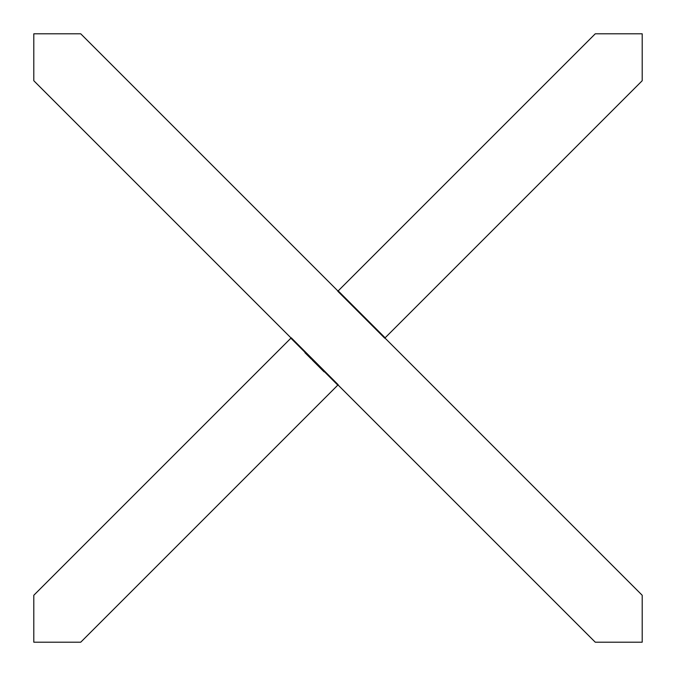 <?xml version="1.0" encoding="UTF-8"?>
<svg xmlns="http://www.w3.org/2000/svg" width="676" height="676" viewBox="0 0 676 676"><rect width="100%" height="100%" fill="white"/><g stroke="black" fill="none" stroke-linecap="round" stroke-linejoin="round"><path stroke-width="0.51" stroke-dasharray="3.38 2.54" d="M308.831 356.151L306.836 354.156L308.831 356.151L308.433 356.539L308.831 356.151M322.621 369.941L321.227 368.547L323.255 370.575L321.506 368.826L322.934 370.254L322.224 370.33L320.956 369.054L321.345 368.665L320.289 367.609L321.337 368.657L320.17 367.49L322.199 369.519L320.145 368.251L320.534 367.862M316.706 364.026L318.818 366.139L316.706 364.026L317.619 364.947L316.038 364.144L316.765 364.085L316.41 363.73L316.013 364.119L316.41 363.73L316.038 364.144L316.706 364.026L316.317 364.423L318.54 365.86L316.765 364.085L318.514 365.843L317.627 364.947L317.23 365.336L316.317 364.423L316.706 364.026L316.317 364.423L317.23 365.336L316.317 364.423M309.447 356.767L308.687 356.007L309.447 356.767L309.05 357.156L309.262 356.582M314.847 362.953L313.672 361.77L315.7 363.806L313.951 362.049L315.379 363.485L315.455 362.775L312.464 359.784L316.3 363.62L314.061 361.381L316.089 363.409L314.34 361.66L315.768 363.096L315.058 363.164L313.791 361.897L314.179 361.499L313.791 361.897L314.847 362.953L315.236 362.556M320.399 367.719L318.835 366.155L320.745 368.065L320.01 368.116L319.08 367.186L319.469 366.798M290.874 338.194L337.806 385.126M324.387 371.707L322.875 370.195L324.387 371.707L323.998 372.104L324.387 371.707M313.74 361.06L312.549 359.869L313.74 361.06L313.351 361.457L313.74 361.06M307.141 355.246L306.101 354.207L306.498 353.818L307.529 354.858L305.425 352.745L307.25 354.579L305.704 353.024L306.49 353.81L306.101 354.207L307.141 355.246L307.529 354.858M311.459 359.564L309.076 357.173L311.459 359.564L311.847 359.176L310.656 357.984L311.847 359.176L311.442 359.548L311.653 358.973M315.793 363.113L315.396 363.502L315.793 363.113L312.405 359.733L315.793 363.113L315.379 363.485M306.203 353.523L304.208 351.528L306.203 353.523L305.805 353.911L306.203 353.523M309.743 357.063L310.673 357.993L309.743 357.063L310.656 357.976L309.743 357.063L309.355 357.452L309.743 357.063L309.355 357.452L309.743 357.063L309.355 357.452L310.267 358.373L310.673 357.993L311.577 358.897L309.355 357.452M642.2 642.2L642.2 595.269L384.931 338L642.2 80.731L642.2 33.8L595.269 33.8L338 291.069L80.731 33.8L33.8 33.8L33.8 80.731L291.069 338L33.8 595.269L33.8 642.2L80.731 642.2L338 384.931L595.269 642.2L642.2 642.2M338 384.931L291.069 338M338 291.069L384.931 338M385.126 337.806L338.194 290.874M323.998 372.104L322.486 370.592L322.875 370.195L322.486 370.592L323.719 371.825L324.108 371.428L323.719 371.825L322.486 370.592L322.875 370.195L322.486 370.592L323.719 371.825L324.108 371.428L323.998 372.104M315.024 362.344L314.636 362.742L312.963 361.068L315.912 364.009L314.23 362.336L315.523 363.629L314.636 362.742L315.041 362.361M313.672 361.77L314.061 361.381L313.639 361.745M313.351 361.457L312.16 360.257L312.549 359.869L312.16 360.257L313.351 361.457M319.08 367.186L319.258 366.578M318.869 366.975L319.689 367.795L320.078 367.398M319.689 367.795L319.756 367.076M319.368 367.474L318.447 366.553L318.835 366.155L318.421 366.527L317.23 365.336L318.142 366.248L317.23 365.336L317.619 364.947L317.23 365.336M318.447 366.553L319.418 367.516L319.807 367.127L319.114 366.434L320.466 367.786L318.726 366.831L320.356 368.462L320.745 368.065M319.816 367.136L319.427 367.533L320.078 368.183L319.402 367.507M320.078 368.183L320.466 367.786L322.173 369.493L320.449 367.769L320.061 368.158L321.776 369.882L320.061 368.158M318.126 366.231L316.376 364.482L318.126 366.231L318.514 365.843L318.142 366.248M316.376 364.482L316.765 364.085L316.013 364.119L316.765 364.085L316.376 364.482M316.655 364.761L317.044 364.364L317.974 365.293L317.044 364.364L316.655 364.761L317.576 365.682L316.655 364.761L317.044 364.364L316.655 364.761M312.287 360.392L314.23 362.336L314.627 361.947L314.23 362.336L312.067 360.173L312.684 360.012M312.861 360.967L313.225 360.545M313.748 361.854L314.492 361.821L313.748 361.854M315.143 363.249L315.202 362.522M313.546 361.652L313.943 361.263L313.571 361.677L313.96 361.28L313.85 361.956L314.239 361.559L313.85 361.956L314.391 362.497L314.796 362.116M312.963 361.068L313.36 360.68L312.963 361.068L313.36 360.68L312.963 361.068L314.458 362.564L314.847 362.167L314.458 362.564L312.963 361.068M305.037 353.134L306.101 354.207L305.037 353.134L305.425 352.745M305.315 353.413L306.093 354.199L305.315 353.413L305.704 353.024M306.862 354.968L306.093 354.199L306.862 354.968L307.25 354.579M308.873 356.979L308.298 356.404L308.687 356.007L308.298 356.404L308.966 356.286L308.577 356.683L309.05 357.156M311.256 359.362L310.681 358.787L311.357 358.677L310.96 359.066L311.442 359.548M320.145 368.251L320.289 367.609M319.9 368.006L320.948 369.054L321.337 368.657L320.956 369.054L322.004 370.11L322.401 369.721M322.089 370.195L320.939 369.045L322.089 370.195L322.477 369.797M321.827 369.933L322.215 369.535L321.81 369.916L320.982 369.088M320.416 367.736L320.027 368.133L320.939 369.045L321.328 368.648L320.923 369.028M320.027 368.133L320.17 367.49M319.782 367.879L321.81 369.916L322.199 369.527M319.258 367.364L319.376 366.696L319.258 367.364M317.238 365.344L318.421 366.527M314.805 362.911L314.729 362.057M314.34 362.446L313.613 361.719L314.01 361.33M313.613 361.719L312.785 360.891L313.174 360.502M312.785 360.891L312.016 360.122L312.405 359.733L312.016 360.122L313.571 361.677M315.126 363.223L315.515 362.835L315.126 363.223L314.391 362.497L314.779 362.099M322.004 370.11L322.57 369.89M322.173 370.279L320.83 368.935L321.227 368.547M320.83 368.935L321.92 370.017L322.308 369.628M321.92 370.017L322.866 370.963L323.255 370.575M322.866 370.963L322.976 370.296M322.587 370.685L321.903 370L322.291 369.611M321.903 370L321.108 369.214L321.506 368.826M321.108 369.214L321.86 369.966L322.249 369.578M321.86 369.966L322.545 370.651L322.934 370.254M304.665 352.771L305.805 353.911L305.924 353.244L305.527 353.632L304.665 352.771L305.062 352.382M307.293 355.399L308.433 356.539L308.552 355.872L308.155 356.26L307.293 355.399L307.681 355.01M311.18 359.286L310.267 358.373L311.18 359.286L311.577 358.897"/><path stroke-width="1.01" d="M290.874 338.194L337.806 385.126L338.194 384.737L291.263 337.806L33.8 595.269L33.8 642.2L80.731 642.2L337.806 385.126M384.737 338.194L642.2 80.731L642.2 33.8L595.269 33.8L337.806 291.263L384.737 338.194M338 291.069L80.731 33.8L33.8 33.8L33.8 80.731L291.069 338M338 384.931L595.269 642.2L642.2 642.2L642.2 595.269L384.931 338M385.126 337.806L338.194 290.874"/></g></svg>
